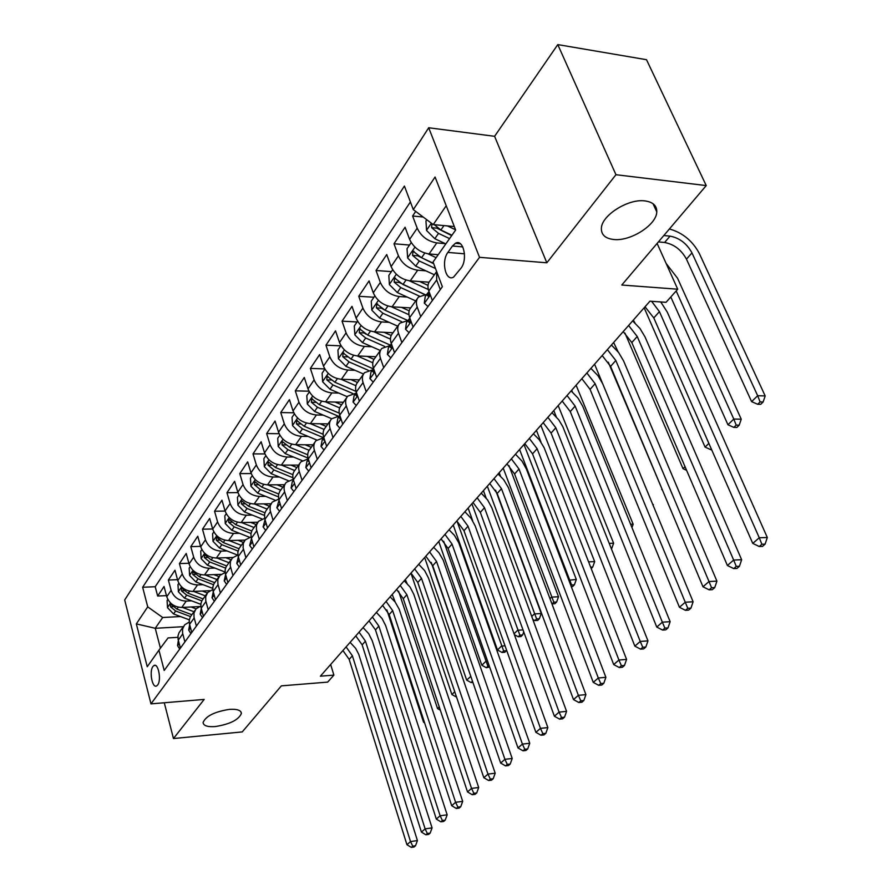 <?xml version="1.0" encoding="UTF-8"?>
<svg xmlns="http://www.w3.org/2000/svg" width="892" height="892" viewBox="0 0 892 892"><rect width="100%" height="100%" fill="white"/><g stroke="black" fill="none" stroke-linecap="round" stroke-linejoin="round"><path stroke-width="1.34" d="M229.378 709.385C237.183 708.895 241.186 710.266 241.386 713.511C238.599 719.866 229.913 724.215 215.329 726.556C207.446 727.114 203.365 725.742 203.086 722.453C205.885 716.064 214.649 711.704 229.378 709.385M645.05 200.923C653.033 202.071 656.947 205.729 656.78 211.917C656.568 225.029 630.231 241.643 613.529 239.48C605.333 238.499 601.286 234.819 601.375 228.464C601.331 215.541 628.258 198.403 645.05 200.923M157.661 684.989C161.653 680.161 158.263 662.6 153.937 665.543L152.933 666.502C148.997 671.375 152.342 688.78 156.691 685.892L157.661 684.989M428.695 127.757L124.69 599.97L150.982 703.866L479.528 257.32L428.695 127.757L494.603 136.309L546.829 262.794L615.948 174.709L557.79 44.6L494.603 136.309M557.79 44.6L646.51 59.708L706.241 185.581L621.78 285.027L677.719 289.209L657.114 243.427M164.284 702.762L173.472 738.543L242.234 731.919L281.359 685.859L327.654 682.112L333.887 675.121L330.642 664.507M615.948 174.709L706.241 185.581M415.694 211.415L412.606 216.009L423.154 217.012M438.206 254.699L429.063 253.952C419.998 252.425 413.52 247.563 409.606 239.368L405.079 227.237L393.996 243.761L409.517 245.055M429.019 282.184L410.242 280.868C401.288 279.452 394.911 274.691 391.109 266.585L386.738 254.566L376.056 270.499L391.398 271.625M410.654 307.918L392.09 306.815C383.248 305.499 376.982 300.827 373.28 292.821L369.065 280.924L358.751 296.278L373.926 297.237M393.004 332.749L374.584 331.835C365.854 330.609 359.688 326.048 356.098 318.121L352.005 306.346L342.06 321.165L357.068 321.967M375.911 356.722L357.692 355.975C349.062 354.849 342.996 350.378 339.506 342.539L335.548 330.876L325.948 345.193L340.777 345.851M359.387 379.869L341.38 379.301C332.85 378.264 326.885 373.871 323.484 366.121L319.648 354.57L310.371 368.407L324.733 368.909M343.431 402.247L325.613 401.835C317.184 400.876 311.308 396.561 307.996 388.901L304.283 377.472L295.319 390.841L308.978 391.209M327.988 423.89L310.371 423.622C302.042 422.741 296.255 418.504 293.033 410.933L289.432 399.616L280.746 412.55L293.78 412.795M313.059 444.829L295.631 444.707C287.391 443.893 281.694 439.734 278.549 432.241L275.059 421.035L266.652 433.557L279.096 433.702M298.597 465.1L281.359 465.1C273.208 464.364 267.611 460.283 264.534 452.868L261.144 441.774L253.016 453.894L264.913 453.939M284.593 484.735L267.533 484.858C259.483 484.178 253.964 480.175 250.964 472.838L247.675 461.855L239.792 473.607L251.21 473.563M267.5 527.975L264.712 518.598L264.556 514.16L265.816 510.971L271.012 503.768L254.142 504.002C246.181 503.389 240.74 499.453 237.818 492.194L234.618 481.312L226.969 492.707L237.941 492.596M257.777 522.221L241.152 522.567C233.291 521.998 227.928 518.129 225.074 510.949L221.952 500.178L214.548 511.228L225.096 511.049M245.055 540.117L228.564 540.563C220.781 540.05 215.496 536.248 212.709 529.146L209.676 518.486L202.484 529.201L212.653 528.967M232.823 557.478L216.343 558.035C208.65 557.567 203.443 553.832 200.711 546.796L197.768 536.237L190.788 546.64L200.589 546.361M221.082 574.337L204.491 574.983C196.876 574.571 191.735 570.891 189.071 563.934L186.205 553.475L179.426 563.588L188.881 563.253M209.865 590.694L192.973 591.452C185.436 591.084 180.374 587.46 177.764 580.581L174.966 570.222L168.376 580.034L177.519 579.666M317.273 459.302L314.408 450.382C313.248 446.479 313.783 443.246 316.002 440.693L323.852 437.704M333.028 437.571L330.073 428.55C328.869 424.614 329.382 421.358 331.623 418.805L339.607 415.862M349.329 415.081L346.274 405.96C345.037 401.98 345.538 398.713 347.78 396.148L355.83 393.249M366.222 391.778L363.066 382.568C361.784 378.543 362.263 375.253 364.516 372.689L372.633 369.845M383.727 367.627L380.46 358.316C379.133 354.247 379.602 350.935 381.854 348.382L390.038 345.594M401.879 342.584L398.512 333.173C397.13 329.059 397.564 325.736 399.828 323.183L408.09 320.462M420.723 316.593L417.233 307.082C415.795 302.923 416.218 299.578 418.482 297.036L426.8 294.382M677.719 289.209L666.045 302.31L649.945 301.195L320.373 676.181L333.887 675.121M452.456 246.014L447.884 252.436C440.96 261.323 445.643 281.928 453.56 277.122L460.997 268.191C468.099 259.316 463.338 238.387 455.388 243.304L452.456 246.014L462.803 246.894M177.898 637.323L168.053 637.925L158.943 650.157L164.206 670.461L442.376 286.722L433.055 262.003L455.645 230.002L435.073 177.017L413.286 209.598L404.41 186.049L142.653 587.259L147.726 606.85L162.69 617.498L155.253 628.291L160.426 648.172M158.943 650.157L147.247 666.725L136.331 623.887L147.726 606.85M191.624 600.84L186.216 601.108C178.734 600.762 173.706 597.172 171.13 590.337L168.376 580.034M199.25 606.571L181.778 607.452L186.216 601.108M203.064 584.684L197.533 584.918C189.974 584.539 184.878 580.893 182.247 573.98L179.426 563.588M214.838 568.059L209.185 568.26C201.547 567.836 196.374 564.123 193.687 557.143L190.788 546.64M226.958 550.933L221.194 551.111C213.456 550.632 208.215 546.863 205.461 539.805L202.484 529.201M239.457 533.282L233.559 533.427C225.743 532.903 220.424 529.067 217.603 521.932L214.548 511.228M252.347 515.097L246.304 515.208C238.398 514.628 233.002 510.726 230.125 503.512L226.969 492.707M265.638 496.353L259.449 496.42C251.455 495.774 245.98 491.815 243.025 484.523L239.792 473.607M279.352 477.008L273.008 477.03C264.924 476.328 259.371 472.292 256.339 464.922L253.016 453.894M293.513 457.038L287.012 457.027C278.828 456.247 273.186 452.144 270.086 444.695L266.652 433.557M308.141 436.422L301.463 436.355C293.189 435.508 287.469 431.327 284.292 423.8L280.746 412.55M323.261 415.115L316.404 414.992C308.041 414.078 302.221 409.818 298.954 402.203L295.319 390.841M338.904 393.104L331.857 392.915C323.383 391.923 317.474 387.574 314.129 379.88L310.371 368.407M355.083 370.325L347.835 370.068C339.261 368.998 333.262 364.56 329.828 356.789L325.948 345.193M371.841 346.754L364.382 346.419C355.707 345.26 349.597 340.744 346.074 332.872L342.06 321.165M389.202 322.347L381.508 321.934C372.733 320.674 366.523 316.069 362.899 308.108L358.751 296.278M407.198 297.058L399.27 296.545C390.384 295.196 384.073 290.491 380.338 282.441L376.056 270.499M425.874 270.834L417.679 270.22C408.692 268.76 402.27 263.965 398.423 255.826L393.996 243.761M445.264 243.627L436.79 242.903C427.692 241.331 421.158 236.425 417.2 228.196L412.606 216.009M410.398 201.949L155.208 586.724L157.65 596.034L166.481 595.622M181.778 607.452C174.33 607.129 169.324 603.561 166.771 596.748L164.05 586.49L157.65 596.034M432.375 300.526L428.807 290.948C427.346 286.767 427.747 283.411 430.011 280.868L436.656 271.558L436.667 279.988L440.291 289.599M417.311 298.675L410.933 307.617C408.67 310.16 408.246 313.493 409.662 317.63L413.096 327.108M398.657 324.822L392.558 333.374C390.306 335.927 389.849 339.25 391.209 343.342L394.543 352.719M380.683 350.032L374.841 358.216C372.588 360.769 372.12 364.07 373.436 368.117L376.647 377.394M363.345 374.328L357.748 382.177C355.507 384.731 355.016 388.02 356.276 392.023L359.387 401.199M346.609 397.787L341.246 405.303C339.005 407.867 338.503 411.123 339.729 415.092L342.74 424.168M330.453 420.444L325.312 427.647C323.082 430.2 322.558 433.445 323.74 437.37L326.662 446.357M314.843 442.32L309.903 449.245C307.684 451.798 307.149 455.02 308.298 458.901L311.118 467.798M302.042 480.309L299.266 471.478C298.14 467.62 298.697 464.409 300.916 461.855L308.264 458.834M299.745 463.483L295.007 470.129C292.799 472.682 292.242 475.882 293.357 479.729L296.099 488.515M287.324 500.624L284.626 491.882C283.533 488.069 284.102 484.88 286.31 482.327L293.223 479.294M285.15 483.955L279.765 491.414L278.516 494.625L278.694 499.096L281.56 508.563M273.075 520.281L270.098 510.101L270.243 505.731L272.171 502.14L278.694 499.107M259.271 539.314L256.383 529.246L256.55 524.909L258.479 521.329L264.645 518.319M257.331 522.946L251.957 530.495L250.931 533.795L251.176 537.486L253.874 546.763M245.913 557.756L243.103 547.788L243.293 543.484L245.222 539.928L251.053 536.928M244.073 541.533L239.201 548.268L237.841 552.126L238.053 555.783L240.684 564.971M232.957 575.63L230.236 565.762L230.437 561.492L232.366 557.957L237.896 554.991M231.218 559.552L226.167 566.654L225.141 569.899L225.33 573.534L227.884 582.621M220.391 592.946L217.882 583.914L217.815 579.622L219.889 575.429L225.152 572.508M218.752 577.035L213.846 583.914L212.82 587.148L212.987 590.738L215.474 599.736M208.215 609.76L205.762 600.818L205.718 596.558L207.791 592.399L212.798 589.512M206.665 593.983L201.904 600.662L200.867 603.873L201.023 607.441L203.443 616.339M196.385 626.072L194.01 617.219L193.977 613.005L196.05 608.857L200.811 606.025M194.924 610.44L190.297 616.929L189.26 620.118L189.405 623.653L191.758 632.461M184.9 641.917L182.592 633.153L182.57 628.971L184.644 624.846L189.193 622.058M183.518 626.418L179.024 632.729L177.987 635.896L178.11 639.397L180.407 648.116M446.223 205.74L433.233 224.594L413.286 209.598M454.296 226.546L433.233 224.594M546.829 262.794L479.528 257.32M173.472 738.543L204.168 699.428L150.982 703.866M183.339 626.686L155.253 628.291L136.331 623.887M180.519 616.55L162.69 617.498M155.208 586.724L142.653 587.259M651.617 301.318L659.422 311.62L759.259 537.753L767.31 537.497L667.283 312.133L660.738 301.942M645.028 306.792L653.803 317.931L752.77 543.406L759.259 537.753L761.879 544.254L759.27 546.506L762.482 546.395L765.102 544.142L761.879 544.254M765.102 544.142L767.31 537.497M752.77 543.406L759.27 546.506M426.789 219.744L425.952 220.96L426.566 230.47L434.817 238.71L445.833 243.895M447.338 225.899L455.567 229.802M431.906 223.591L431.65 227.672L438.518 233.392L449.568 238.599M458.6 242.858L460.216 243.627M451.687 235.6L436.879 228.151L431.65 227.672M451.943 235.232L440.882 230.002L434.304 224.695M663.815 235.533L670.026 236.135C679.503 237.93 686.818 243.516 691.969 252.882L757.665 395.713L765.18 395.937L699.361 253.551C692.593 240.896 682.614 232.689 669.401 228.954M658.408 241.91L664.596 242.49C674.051 244.252 681.343 249.805 686.461 259.159L751.61 401.623L757.665 395.713L760.107 401.924L757.676 404.277L760.675 404.355L763.117 402.002L760.107 401.924M763.117 402.002L765.18 395.937M751.61 401.623L757.676 404.277M427.982 306.569L424.302 303.113L425.194 296.635L428.06 292.643M428.974 291.405L427.458 295.508L428.461 296.389L429.732 293.423M628.604 325.48L637.234 336.496L733.659 560.053L741.642 559.73L645.028 336.908L639.954 328.446L632.629 320.886M623.218 331.601L631.815 342.573L727.404 565.506L733.659 560.053L736.257 566.409L733.748 568.583L736.937 568.438L739.446 566.275L736.257 566.409M739.446 566.275L741.642 559.73M727.404 565.506L733.748 568.583M409.06 332.694L405.503 329.215L406.44 322.759L409.172 318.957M409.796 318.031L408.547 321.811L409.517 322.703L410.654 320.395M607.363 349.642L615.814 360.502L709.006 581.539L716.923 581.138L623.541 360.836L618.591 352.474L611.421 345.026M602.178 355.551L610.585 366.378L702.985 586.78L709.006 581.539L711.582 587.75L709.162 589.835L712.329 589.668L714.748 587.583L711.582 587.75M714.748 587.583L716.923 581.138M702.985 586.78L709.162 589.835M390.808 357.859L387.384 354.358L388.355 347.936L390.964 344.312M391.343 343.71L390.328 347.166L391.265 348.07L392.257 346.297M586.858 372.967L595.131 383.694L685.246 602.234L693.106 601.766L602.791 383.939L597.963 375.677L590.917 368.351M581.84 378.676L590.069 389.358L679.448 607.285L685.246 602.234L687.799 608.311L685.469 610.329L688.613 610.128L690.943 608.121L687.799 608.311M690.943 608.121L693.106 601.766M679.448 607.285L685.469 610.329M373.224 382.122L369.912 378.609L370.916 372.232L373.402 368.764M373.558 368.496L372.756 371.607L373.659 372.522L374.506 371.217M567.044 395.524L575.139 406.094L662.343 622.181L670.137 621.668L582.732 406.273L578.027 398.111L571.114 390.897M562.183 401.043L570.256 411.58L656.746 627.065L662.343 622.181L664.874 628.135L662.622 630.075L665.744 629.863L667.985 627.923L664.874 628.135M667.985 627.923L670.137 621.668M656.746 627.065L662.622 630.075M411.201 242.591L407.042 248.69L407.644 258.022L415.728 266.128L434.371 274.769M427.892 253.819L436.121 257.654M433.545 263.318L421.559 257.743L413.063 251.232L412.55 255.402L419.296 260.999L435.519 268.537M433.69 263.697L417.712 255.814L412.55 255.402M670.806 296.969L727.939 424.759L733.782 419.05L741.241 419.195L677.552 278.237L666.146 263.486M676.181 290.937L733.782 419.05L736.201 425.127L733.86 427.402L736.837 427.458L739.189 425.183L736.201 425.127M739.189 425.183L741.241 419.195M727.939 424.759L733.86 427.402M392.67 269.774L388.823 275.405L389.403 284.581L397.33 292.554L415.705 300.927M409.294 280.779L428.361 289.532M419.608 281.526L427.993 285.384M424.603 294.382L402.961 284.47L394.621 278.059L394.152 282.106L400.776 287.603L419.474 296.155M424.336 294.405L399.259 282.463L394.152 282.106M644.158 307.773L705.081 447.093L708.872 443.391M711.415 449.189L710.868 449.735L711.66 449.735M705.081 447.093L710.868 449.735M374.796 295.966L371.25 301.173L371.819 310.193L379.591 318.031L397.698 326.16M391.354 306.748L408.926 314.709M401.523 307.372L409.149 310.829M407.644 320.44L385.021 310.226L376.837 303.927L376.402 307.863L382.913 313.259L401.701 321.722M384.742 310.093L381.453 308.164L376.402 307.863M625.002 333.151L683.004 468.668L685.034 466.694M635.004 322.993L633.32 320.117M683.004 468.668L686.606 470.34M357.569 321.232L354.291 326.037L354.849 334.901L362.475 342.606L380.338 350.511M374.027 331.791L390.428 339.116M384.062 332.303L391.164 335.481M390.362 345.148L367.716 335.08L359.677 328.869L359.286 332.716L365.687 338.001L384.675 346.442M365.72 334.009L364.427 333.095M608.288 362.163L662.054 489.15M618.156 351.916L613.64 342.506M661.663 489.53L662.343 489.853M356.243 405.537L353.042 402.024L354.091 395.68L356.421 392.435L355.797 395.189L356.677 396.115L357.358 395.201L355.797 395.189M547.878 417.333L555.816 427.759L640.244 641.437L647.971 640.869L562.841 426.699L558.749 419.798L551.947 412.695M543.183 422.674L551.078 433.066L634.848 646.143L640.244 641.437L642.753 647.269L640.579 649.142L643.667 648.897L645.841 647.023L642.753 647.269M645.841 647.023L647.971 640.869M634.848 646.143L640.579 649.142M340.934 345.617L337.923 350.032L338.458 358.751L345.962 366.333L363.523 374.016M357.291 355.953L372.767 362.765M367.203 356.365L373.96 359.342M373.335 368.864L351.013 359.063L343.119 352.953L342.762 356.7L349.051 361.896L368.363 370.347M652.821 504.604L594.574 364.192M653.1 505.296L653.357 504.593M339.852 428.149L336.763 424.625L337.845 418.315L339.863 415.494M339.897 415.594L339.428 417.969L340.276 418.905L340.8 418.315M529.324 438.429L537.118 448.721L618.914 660.024L626.574 659.4L544.087 447.606L539.247 439.711L533.405 433.791M524.786 443.603L532.535 453.861L613.696 664.573L618.914 660.024L621.401 665.733L619.304 667.539L622.36 667.283L624.456 665.477L621.401 665.733M624.456 665.477L626.574 659.4M613.696 664.573L619.304 667.539M324.878 369.154L322.101 373.224L322.636 381.798L329.995 389.258L347.3 396.717M341.112 379.29L355.863 385.69M350.913 379.602L357.491 382.467M356.086 391.41L334.89 382.244L327.13 376.212L326.807 379.869L332.984 384.965L352.73 393.495M571.705 390.205L572.452 392.056M630.622 524.284L633.164 524.217L576.109 385.21M631.96 527.596L633.164 524.217M324.019 449.992L321.031 446.457L322.135 440.191L323.874 437.771M323.941 437.994L323.606 439.968L324.777 440.581M511.372 458.856L519.01 469.014L598.298 677.987L605.891 677.318L526.403 469.002L522.021 461.108L515.465 454.206M506.979 463.862L514.572 473.987L593.258 682.38L598.298 677.987L600.762 683.573L598.733 685.324L601.777 685.045L603.806 683.294L600.762 683.573M603.806 683.294L605.891 677.318M593.258 682.38L598.733 685.324M309.357 391.911L306.815 395.635L307.327 404.076L314.564 411.424L331.701 418.716M325.48 401.835L339.651 407.9M335.158 402.058L341.603 404.812M339.239 413.141L319.291 404.633L311.676 398.691L311.375 402.259L317.463 407.265L337.767 415.928M553.798 410.588L556.262 416.809M609.225 543.362L613.607 543.217L558.202 405.581M611.644 548.736L613.607 543.217M308.721 471.11L305.811 467.575L306.948 461.342L308.42 459.302M308.543 459.67L308.32 461.231L309.29 462.056M493.99 478.636L501.471 488.671L578.373 695.336L585.91 694.623L508.351 487.456L503.724 479.74L498.07 473.998M489.73 483.486L497.178 493.488L573.5 699.584L578.373 695.336L580.815 700.822L578.863 702.517L581.874 702.216L583.825 700.532L580.815 700.822M583.825 700.532L585.91 694.623M573.5 699.584L578.863 702.517M294.36 413.899L292.03 417.322L292.531 425.618L299.645 432.854L316.705 440.012M316.404 414.992L310.371 423.622L324.075 429.42M319.927 423.767L326.193 426.421M323.127 434.259L304.217 426.287L296.724 420.433L296.456 423.912L302.444 428.84L323.506 437.704M536.427 430.345L540.976 442.042M591.195 568.538L592.723 567.067L590.66 567.145M588.597 561.86L594.674 561.614L540.842 425.328M592.723 567.067L594.674 561.614M293.914 491.525L291.104 487.991L292.264 481.814L293.479 480.119M293.658 480.688L294.304 482.773M477.142 497.814L484.49 507.715L559.106 712.128L566.576 711.37L491.748 507.593L487.567 499.877L481.223 493.165M473.016 502.508L480.32 512.376L554.389 716.231L559.106 712.128L561.525 717.502L559.63 719.142L562.618 718.829L564.513 717.19L561.525 717.502M564.513 717.19L566.576 711.37M554.389 716.231L559.63 719.142M279.586 511.294L276.855 507.76L279.018 500.256M279.274 501.07L279.787 502.742M460.807 516.401L468.021 526.18L540.463 728.363L547.866 727.582L475.213 526.001L471.121 518.375L464.877 511.763M456.804 520.95L463.974 530.707L535.902 732.343L540.463 728.363L542.86 733.648L541.031 735.231L543.986 734.908L545.826 733.324L542.86 733.648M545.826 733.324L547.866 727.582M535.902 732.343L541.031 735.231M265.716 530.428L263.073 526.893L265.036 519.746M265.37 520.872L265.704 521.987M444.963 534.419L452.043 544.087L522.411 744.095L529.748 743.27L458.756 542.749L454.407 535.3L449.033 529.792M441.072 538.846L448.118 548.468L517.996 747.953L522.411 744.095L524.786 749.269L523.013 750.808L525.946 750.473L527.718 748.934L524.786 749.269M527.718 748.934L529.748 743.27M517.996 747.953L523.013 750.808M252.28 548.97L249.704 545.436L251.477 538.623M429.587 551.914L436.534 561.458L504.928 759.326L512.198 758.479L443.201 560.098L438.942 552.728L433.646 547.298M425.818 556.207L432.732 565.718L500.646 763.061L504.928 759.326L507.28 764.411L505.563 765.894L508.462 765.548L510.191 764.065L507.28 764.411M510.191 764.065L512.198 758.479M500.646 763.061L505.563 765.894M239.257 566.944L236.759 563.421L238.354 556.909M414.657 568.906L421.492 578.328L487.98 774.089L495.194 773.208L428.495 578.016L424.659 570.635L418.716 564.29M410.989 573.077L417.791 582.465L483.821 777.712L487.98 774.089L490.31 779.084L488.649 780.522L491.525 780.166L493.198 778.727L490.31 779.084M493.198 778.727L495.194 773.208M483.821 777.712L488.649 780.522M226.624 584.36L224.204 580.848L225.62 574.649M400.162 585.397L406.875 594.708L471.545 788.405L478.692 787.502L413.821 594.362L410.064 587.059L404.21 580.803M396.606 589.456L403.284 598.733L467.519 791.918L471.545 788.405L473.853 793.311L472.236 794.716L475.09 794.337L476.718 792.943L473.853 793.311M476.718 792.943L478.692 787.502M467.519 791.918L472.236 794.716M214.37 601.264L212.017 597.763L213.277 591.842M386.069 601.431L392.67 610.63L455.6 802.298L462.692 801.362L399.181 609.18L395.167 602.055L390.105 596.837M382.612 605.367L389.18 614.543L451.698 805.71L455.6 802.298L457.897 807.115L456.325 808.475L459.157 808.096L460.729 806.736L457.897 807.115M460.729 806.736L462.692 801.362M451.698 805.71L456.325 808.475M202.473 617.677L200.187 614.175L201.291 608.5M372.377 617.008L378.866 626.106L440.135 815.779L447.16 814.82L385.69 625.682L382.077 618.535L376.402 612.436M369.009 620.843L375.476 629.908L436.333 819.079L440.135 815.779L442.399 820.517L440.882 821.833L443.681 821.443L445.208 820.127L442.399 820.517M445.208 820.127L447.16 814.82M436.333 819.079L440.882 821.833M190.921 633.61L188.703 630.12L189.65 624.69M359.063 632.16L365.441 641.147L425.116 828.869L432.074 827.888L372.209 640.701L368.664 633.632L363.066 627.6M355.785 635.884L362.141 644.849L421.425 832.08L425.116 828.869L427.357 833.518L425.874 834.801L428.662 834.399L430.145 833.128L427.357 833.518M430.145 833.128L432.074 827.888M421.425 832.08L425.874 834.801M279.854 435.185L277.724 438.295L278.215 446.468L285.206 453.593L302.265 460.662M295.698 444.707L309.089 450.293M305.175 444.773L311.275 447.316M307.707 454.764L289.632 447.238L282.262 441.462L282.017 444.863L287.915 449.713L308.052 458.075M568.851 580.235L576.321 579.454L523.994 444.506M519.579 449.523L571.582 584.962L570.902 585.62M571.293 586.635L572.586 586.568L574.381 584.829L571.582 584.962M574.381 584.829L576.321 579.454M265.805 455.767L263.865 458.611L264.344 466.661L271.224 473.674L288.35 480.688M281.526 465.1L294.672 470.519M290.892 465.1L296.846 467.553M292.888 474.667L275.505 467.519L268.269 461.822L268.046 465.145L273.844 469.917L292.899 477.733M499.208 472.704L500.501 476.183M549.996 598.666L551.579 597.116L558.526 596.748L509.009 465.657M503.222 468.133L553.821 602.2L552.081 603.895L554.857 603.739L556.608 602.044L553.821 602.2M556.608 602.044L558.526 596.748M252.202 475.715L250.451 478.29L250.92 486.207L257.676 493.131L274.937 500.111M267.79 484.858L280.735 490.132M277.055 484.791L282.864 487.155M278.65 493.99L261.835 487.166L254.711 481.546L254.51 484.802L260.219 489.485L278.371 496.844M483.442 490.645L486.162 498.082M531.743 616.495L534.364 613.93L541.266 613.518L495.606 490.21M487.344 486.207L536.605 618.925L534.91 620.576L537.664 620.397L539.359 618.758L536.605 618.925M539.359 618.758L541.266 613.518M532.836 619.472L534.91 620.576M239.023 495.038L237.439 497.357L237.896 505.162L244.553 511.986L262.014 518.966M254.476 504.002L267.199 509.12M263.642 503.868L269.306 506.154M264.935 512.766L248.578 506.199L241.565 500.657L241.386 503.835L247.017 508.451L264.411 515.42M468.122 508.072L472.671 520.705M514.06 633.777L517.672 630.243L523.024 629.897M471.913 503.768L519.88 635.16L518.241 636.754L520.973 636.565L522.623 634.97L519.88 635.16M522.623 634.97L523.749 631.893M514.383 634.691L518.241 636.754M226.245 513.77L224.829 515.855L225.275 523.548L231.82 530.272L249.548 537.274M241.565 522.556L254.064 527.529M250.641 522.366L256.171 524.574M251.7 530.996L235.733 524.663L228.831 519.189L228.675 522.299L234.217 526.837L250.975 533.472M453.225 525.02L497.48 649.978L501.46 646.087L505.039 645.83M457.016 521.129L503.657 650.915L502.062 652.465L504.772 652.264L506.366 650.714L503.657 650.915M506.366 650.714L506.578 650.145M497.48 649.978L502.062 652.465M213.857 531.933L212.586 533.795L213.032 541.377L219.477 548L237.54 555.058M229.043 540.552L241.331 545.38M238.019 540.307L243.427 542.436M238.945 548.714L223.268 542.559L216.477 537.151L216.332 540.206L221.796 544.678L238.03 551.033M438.752 541.489L481.847 665.254L485.716 661.474L487.645 661.329M443.67 541.254L487.891 666.224L486.341 667.729L489.619 666.937M489.329 666.101L487.891 666.224M481.847 665.254L486.341 667.729M201.837 549.55L200.711 551.211L201.146 558.682L207.49 565.216L225.096 572.028M216.89 558.013L228.965 562.707M225.765 557.712L231.061 559.775M226.613 565.929L211.17 559.931L204.48 554.601L204.357 557.589L209.743 561.982L225.531 568.104M424.67 557.522L466.661 680.094L470.82 676.392M431.182 562.35L472.024 679.905M472.47 681.198L471.065 682.558L472.883 682.402M466.661 680.094L471.065 682.558M190.174 566.665L189.182 568.115L189.606 575.485L195.85 581.93L212.742 588.386M205.082 574.961L216.968 579.532M213.868 574.615L219.008 576.6M214.682 582.654L199.429 576.801L192.839 571.527L192.739 574.459L198.035 578.797L213.467 584.706M410.956 573.11L451.898 694.534L454.753 691.735M451.898 694.534L456.225 696.975M178.846 583.279L177.976 584.539L178.389 591.809L184.555 598.164L200.823 604.319M193.62 591.418L205.316 595.867M202.317 591.028L207.334 592.946M203.142 598.922L188.022 593.18L181.533 587.973L181.444 590.85L186.673 595.12L201.804 600.851M398.601 591.24L437.537 708.571L439.243 706.888M407.109 583.491L405.291 579.566M437.537 708.571L440.336 710.166M179.705 649.086L177.541 645.607L178.367 640.423M346.107 646.901L352.385 655.787L410.521 841.58L417.423 840.576L358.74 654.271L355.618 648.306L350.099 642.363M342.918 650.524L349.173 659.389L406.93 844.702L410.521 841.58L412.751 846.151L411.312 847.4L414.066 846.999L415.505 845.75L412.751 846.151M415.505 845.75L417.423 840.576M406.93 844.702L411.312 847.4M167.83 599.413L167.094 600.506L167.495 607.664L173.561 613.941L189.305 619.84M182.481 607.419L193.988 611.745M191.089 606.984L196.05 608.857M191.869 614.711L176.939 609.102L170.55 603.962L170.472 606.772L175.635 610.975L190.509 616.573M386.849 609.872L423.555 722.219L424.191 721.606M395.245 602.167L392.201 594.451M423.555 722.219L424.592 722.821M192.973 591.452L197.533 584.918M204.491 574.983L209.185 568.26M216.343 558.035L221.194 551.111M228.564 540.563L233.559 533.427M241.152 522.567L246.304 515.208M254.142 504.002L259.449 496.42M267.533 484.858L273.008 477.03M281.359 465.1L287.012 457.027M295.631 444.707L301.463 436.355M325.613 401.835L331.857 392.915M341.38 379.301L347.835 370.068M357.692 355.975L364.382 346.419M374.584 331.835L381.508 321.934M392.09 306.815L399.27 296.545M410.242 280.868L417.679 270.22M429.063 253.952L436.79 242.903M409.606 239.368L417.2 228.196M166.771 596.748L171.13 590.337M177.764 580.581L182.247 573.98M189.071 563.934L193.687 557.143M200.711 546.796L205.461 539.805M212.709 529.146L217.603 521.932M225.074 510.949L230.125 503.512M237.818 492.194L243.025 484.523M250.964 472.838L256.339 464.922M264.534 452.868L270.086 444.695M278.549 432.241L284.292 423.8M293.033 410.933L298.954 402.203M307.996 388.901L314.129 379.88M323.484 366.121L329.828 356.789M339.506 342.539L346.074 332.872M356.098 318.121L362.899 308.108M373.28 292.821L380.338 282.441M391.109 266.585L398.423 255.826M428.807 290.948L436.667 279.988M409.662 317.63L417.233 307.082M391.209 343.342L398.512 333.173M373.436 368.117L380.46 358.316M356.276 392.023L363.066 382.568M339.729 415.092L346.274 405.96M323.74 437.37L330.073 428.55M308.298 458.901L314.408 450.382M293.357 479.729L299.266 471.478M278.906 499.866L284.626 491.882M264.913 519.356L270.454 511.64M251.366 538.244L256.74 530.762M238.242 556.541L243.438 549.282M225.52 574.27L230.56 567.245M213.177 591.474L218.061 584.65M201.202 608.166L205.94 601.554M189.572 624.367L194.177 617.944M178.277 640.11L182.76 633.866M464.498 253.796L447.884 252.436M659.422 311.62L653.803 317.931M431.382 223.201L426.554 230.225M438.518 233.392L434.817 238.71M443.948 225.587L440.882 230.002M670.026 236.135L664.596 242.49M691.969 252.882L686.461 259.159M424.414 303.224L430.323 295.018M637.234 336.496L631.815 342.573M429.141 295.62L427.458 295.508M405.615 329.315L411.123 321.666M615.814 360.502L610.585 366.378M410.197 321.912L408.547 321.811M387.485 354.47L392.625 347.334M595.131 383.694L590.069 389.358M391.945 347.233L390.328 347.166M370.013 378.721L374.796 372.064M575.139 406.094L570.256 411.58M374.339 371.663L372.756 371.607M414.947 247.14L407.622 257.788M419.296 260.999L415.728 266.128M424.804 253.083L421.559 257.743M396.327 274.245L389.38 284.347M400.776 287.603L397.33 292.554M406.027 280.055L402.961 284.47M378.386 300.37L371.797 309.959M382.913 313.259L379.591 318.031M387.931 306.045L385.021 310.226M361.082 325.58L354.826 334.678M365.687 338.001L362.475 342.606M370.481 331.11L367.716 335.08M364.259 332.961L359.286 332.716M353.143 402.125L357.603 395.925M555.816 427.759L551.078 433.066M344.379 349.898L338.447 358.528M349.051 361.896L345.962 366.333M353.645 355.306L351.013 359.063M347.479 356.889L342.762 356.7M336.853 424.726L341.012 418.961M537.118 448.721L532.535 453.861M340.688 417.98L339.428 417.969M328.256 373.38L322.614 381.586M332.984 384.965L329.995 389.258M337.377 378.665L334.89 382.244M331.278 380.003L326.807 379.869M321.12 446.569L324.978 441.194M519.01 469.014L514.572 473.987M324.588 439.979L323.606 439.968M312.668 396.07L307.316 403.864M317.463 407.265L314.564 411.424M321.655 401.233L319.291 404.633M315.634 402.359L311.375 402.259M305.9 467.676L309.502 462.692M501.471 488.671L497.178 493.488M309.033 461.231L308.32 461.231M297.605 418.002L292.52 425.406M302.444 428.84L299.645 432.854M306.458 423.064L304.217 426.287M300.515 423.968L296.456 423.912M291.182 488.102L294.527 483.464M484.49 507.715L480.32 512.376M276.944 507.86L280.032 503.567M468.021 526.18L463.974 530.707M263.151 527.005L266.017 523.024M452.043 544.087L448.118 548.468M249.782 545.547L252.436 541.868M436.534 561.458L432.732 565.718M236.837 563.521L239.279 560.131M421.492 578.328L417.791 582.465M224.271 580.948L226.523 577.826M406.875 594.708L403.284 598.733M212.084 597.863L214.158 594.986M392.67 610.63L389.18 614.543M200.254 614.276L202.15 611.644M378.866 626.106L375.476 629.908M188.77 630.22L190.498 627.812M365.441 641.147L362.141 644.849M283.032 439.221L278.204 446.268M287.915 449.713L285.206 453.593M291.762 444.171L289.632 447.238M285.897 444.896L282.017 444.863M268.927 459.759L264.333 466.46M273.844 469.917L271.224 473.674M277.535 464.609L275.505 467.519M271.748 465.145L268.046 465.145M255.268 479.651L250.908 486.017M260.219 489.485L257.676 493.131M263.753 484.401L261.835 487.166M258.056 484.769L254.51 484.802M242.044 498.918L237.885 504.972M247.017 508.451L244.553 511.986M250.407 503.579L248.578 506.199M244.787 503.79L241.386 503.835M229.211 517.605L225.263 523.348M234.217 526.837L231.82 530.272M237.473 522.166L235.733 524.663M231.931 522.233L228.675 522.299M216.778 535.713L213.021 541.188M221.796 544.678L219.477 548M224.918 540.184L223.268 542.559M219.465 540.128L216.332 540.206M204.703 553.285L201.135 558.492M209.743 561.982L207.49 565.216M212.742 557.678L211.17 559.931M207.368 557.489L204.357 557.589M192.995 570.356L189.595 575.295M198.035 578.797L195.85 581.93M200.923 574.66L199.429 576.801M195.627 574.348L192.739 574.459M181.611 586.914L178.378 591.619M186.673 595.12L184.555 598.164M189.439 591.14L188.022 593.18M184.22 590.727L181.444 590.85M177.608 645.708L179.18 643.522M352.385 655.787L349.173 659.389M170.562 603.014L167.484 607.485M175.635 610.975L173.561 613.941M178.288 607.162L176.939 609.102M173.148 606.638L170.472 606.772M241.386 713.511L240.907 711.794M656.78 211.917L653.056 203.733M155.398 665.443L153.937 665.543M460.361 243.728L455.388 243.304M413.988 251.31L413.063 251.232M395.479 278.126L394.621 278.059M377.639 303.971L376.837 303.927M360.435 328.903L359.677 328.869M343.833 352.976L343.119 352.953M327.788 376.234L327.13 376.212M312.289 398.702L311.676 398.691M297.315 420.433L296.724 420.433"/></g></svg>
